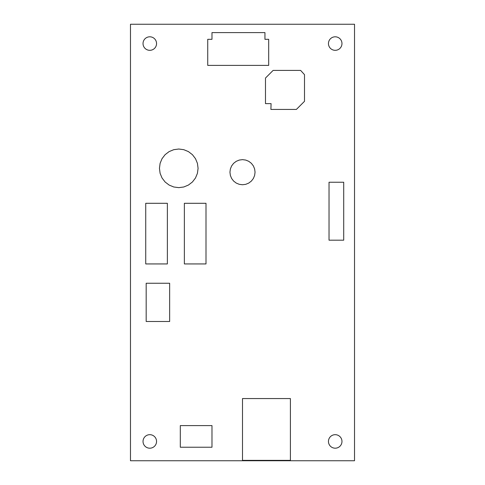 <?xml version="1.0" encoding="UTF-8"?>
<svg xmlns="http://www.w3.org/2000/svg" width="485" height="485" viewBox="0 0 485 485"><rect width="100%" height="100%" fill="white"/><g stroke="black" fill="none" stroke-linecap="round" stroke-linejoin="round"><path stroke-width="0.36" stroke-dasharray="2.42 1.82" d="M354.523 460.75L130.477 460.75L130.477 24.25L354.523 24.25L354.523 460.75M156.552 43.565A6.76 6.76 0 0 0 146.409 37.709A6.76 6.76 0 0 0 146.409 49.415A6.76 6.76 0 0 0 156.552 43.565M341.967 441.435A6.76 6.76 0 0 0 331.831 435.585A6.76 6.76 0 0 0 331.831 447.291A6.76 6.76 0 0 0 341.967 441.435M156.552 441.435A6.76 6.76 0 0 0 146.409 435.585A6.76 6.76 0 0 0 146.409 447.291A6.76 6.76 0 0 0 156.552 441.435M341.967 43.565A6.76 6.76 0 0 0 331.831 37.709A6.76 6.76 0 0 0 331.831 49.415A6.76 6.76 0 0 0 341.967 43.565M159.45 168.331L160.105 173.333L162.038 177.989L165.106 181.99L169.107 185.058L173.763 186.992L178.765 187.646L183.76 186.992L188.422 185.058L192.424 181.99L195.491 177.989L197.419 173.333L198.08 168.331L197.419 163.336L195.491 158.674L192.424 154.673L188.422 151.605L183.76 149.677L178.765 149.022L173.763 149.677L169.107 151.605L165.106 154.673L162.038 158.674L160.105 163.336L159.45 168.331M264.943 39.315L264.943 32.604L211.981 32.604L211.981 39.315L207.732 39.315L207.732 65.39L268.69 65.39L268.69 39.315L264.943 39.315M180.311 425.6L211.981 425.6L211.981 447.231L180.311 447.231L180.311 425.6M145.736 263.937L145.736 203.294L167.367 203.294L167.367 263.937L145.736 263.937M184.367 263.937L184.367 203.294L205.998 203.294L205.998 263.937L184.367 263.937M271.085 103.632L270.891 109.428L296.383 109.428L304.501 101.316L304.501 74.66L300.633 70.41L273.116 70.41L265.483 78.043L265.483 103.632L271.085 103.632M169.647 283.252L169.647 321.494L146.179 321.494L146.179 283.252L169.647 283.252M290.4 460.362L242.5 460.362L242.5 398.561L290.4 398.561L290.4 460.362M255.055 172.199L254.625 168.95L253.376 165.918L251.375 163.318L248.775 161.323L245.749 160.068L242.5 159.644L239.25 160.068L236.225 161.323L233.624 163.318L231.624 165.918L230.375 168.95L229.945 172.199L230.375 175.443L231.624 178.474L233.624 181.075L236.225 183.069L239.25 184.324L242.5 184.749L245.749 184.324L248.775 183.069L251.375 181.075L253.376 178.474L254.625 175.443L255.055 172.199M343.707 182.239L343.707 240.184L329.03 240.184L329.03 182.239L343.707 182.239"/><path stroke-width="0.73" d="M354.523 460.75L130.477 460.75L130.477 24.25L354.523 24.25L354.523 460.75M156.552 43.565A6.76 6.76 0 0 0 146.409 37.709A6.76 6.76 0 0 0 146.409 49.415A6.76 6.76 0 0 0 156.552 43.565M341.967 441.435A6.76 6.76 0 0 0 331.831 435.585A6.76 6.76 0 0 0 331.831 447.291A6.76 6.76 0 0 0 341.967 441.435M156.552 441.435A6.76 6.76 0 0 0 146.409 435.585A6.76 6.76 0 0 0 146.409 447.291A6.76 6.76 0 0 0 156.552 441.435M341.967 43.565A6.76 6.76 0 0 0 331.831 37.709A6.76 6.76 0 0 0 331.831 49.415A6.76 6.76 0 0 0 341.967 43.565M159.45 168.331L160.105 173.333L162.038 177.989L165.106 181.99L169.107 185.058L173.763 186.992L178.765 187.646L183.76 186.992L188.422 185.058L192.424 181.99L195.491 177.989L197.419 173.333L198.08 168.331L197.419 163.336L195.491 158.674L192.424 154.673L188.422 151.605L183.76 149.677L178.765 149.022L173.763 149.677L169.107 151.605L165.106 154.673L162.038 158.674L160.105 163.336L159.45 168.331M264.943 39.315L264.943 32.604L211.981 32.604L211.981 39.315L207.732 39.315L207.732 65.39L268.69 65.39L268.69 39.315L264.943 39.315M180.311 425.6L211.981 425.6L211.981 447.231L180.311 447.231L180.311 425.6M145.736 263.937L145.736 203.294L167.367 203.294L167.367 263.937L145.736 263.937M184.367 263.937L184.367 203.294L205.998 203.294L205.998 263.937L184.367 263.937M271.085 103.632L270.891 109.428L296.383 109.428L304.501 101.316L304.501 74.66L300.633 70.41L273.116 70.41L265.483 78.043L265.483 103.632L271.085 103.632M169.647 283.252L169.647 321.494L146.179 321.494L146.179 283.252L169.647 283.252M290.4 460.362L242.5 460.362L242.5 398.561L290.4 398.561L290.4 460.362M255.055 172.199L254.625 168.95L253.376 165.918L251.375 163.318L248.775 161.323L245.749 160.068L242.5 159.644L239.25 160.068L236.225 161.323L233.624 163.318L231.624 165.918L230.375 168.95L229.945 172.199L230.375 175.443L231.624 178.474L233.624 181.075L236.225 183.069L239.25 184.324L242.5 184.749L245.749 184.324L248.775 183.069L251.375 181.075L253.376 178.474L254.625 175.443L255.055 172.199M343.707 182.239L343.707 240.184L329.03 240.184L329.03 182.239L343.707 182.239"/></g></svg>
